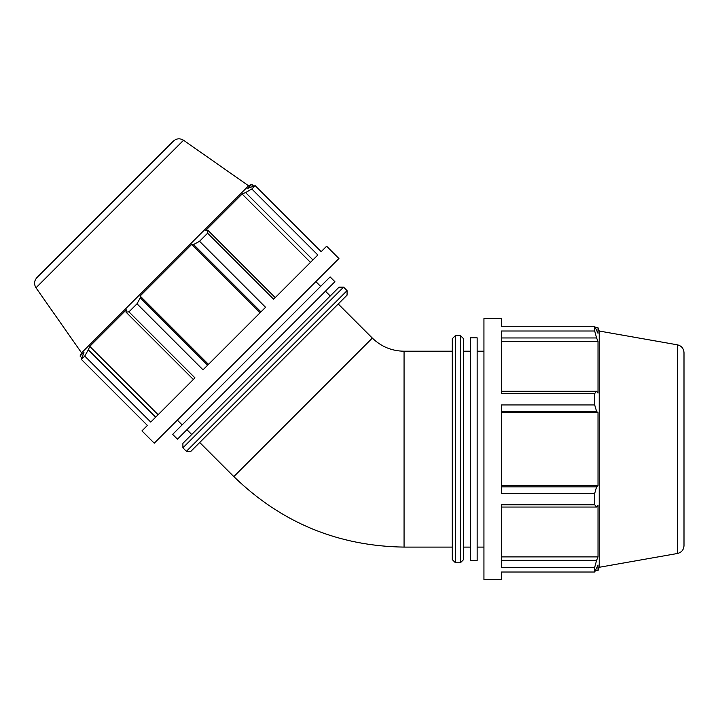 <?xml version="1.0" encoding="UTF-8"?>
<svg xmlns="http://www.w3.org/2000/svg" width="720" height="720" viewBox="0 0 720 720"><rect width="100%" height="100%" fill="white"/><g stroke="black" fill="none" stroke-linecap="round" stroke-linejoin="round"><path stroke-width="1.08" d="M321.174 251.658L326.628 246.204L338.94 258.516L154.26 443.196L141.948 430.884L147.402 425.421L81.405 359.424L84.744 356.085L150.741 422.082L194.958 377.865L128.961 311.868L137.016 303.804L203.022 369.81L265.554 307.278L199.548 241.272L207.612 233.208L273.618 299.214L317.835 254.997L251.829 188.991L255.168 185.652L321.174 251.658M36 287.793L183.537 140.256C179.937 138.096 176.553 138.393 173.376 141.138L36.891 277.632C34.137 280.8 33.849 284.193 36 287.793L81.558 352.854L80.055 356.058L84.033 352.089L81.405 359.424M155.655 417.168L88.308 349.821L84.744 356.085M158.112 414.711L89.757 346.356L126.279 309.843L126.009 312.129L193.356 379.476M88.308 349.821L89.757 346.356M128.961 311.868L126.009 312.129M501.345 572.031L501.345 579.744L483.939 579.744L483.939 318.573L501.345 318.573L501.345 326.286L594.693 326.286L594.693 331.011L501.345 331.011L501.345 393.543L594.693 393.543L594.693 404.946L501.345 404.946L501.345 493.38L594.693 493.38L594.693 504.774L501.345 504.774L501.345 567.315L594.693 567.315L594.693 572.031L501.345 572.031M677.439 344.835L677.439 553.491C681.516 552.465 683.703 549.855 684 545.67L684 352.647C683.703 348.462 681.516 345.861 677.439 344.835L599.229 331.038L598.014 327.717L598.014 333.333L594.693 326.286M501.345 337.959L596.592 337.959L594.693 331.011M501.345 341.433L598.014 341.433L598.014 393.084L596.592 391.275L501.345 391.275M596.592 337.959L598.014 341.433M501.345 485.676L598.014 485.676L596.592 486.855L501.345 486.855M594.693 493.38L596.592 486.855M501.345 556.884L598.014 556.884L596.592 560.358L501.345 560.358M594.693 567.315L596.592 560.358M594.693 393.543L596.592 391.275M599.229 331.038L599.229 567.279L598.014 570.609L598.014 564.984L594.693 572.031M501.345 411.462L596.592 411.462L594.693 404.946M596.592 411.462L598.014 412.641L598.014 485.676M501.345 507.051L596.592 507.051L594.693 504.774M596.592 507.051L598.014 505.242L598.014 556.884M501.345 412.641L598.014 412.641M460.413 335.547L463.59 338.724L463.59 559.593L460.413 562.77L460.413 335.547L455.463 335.547L452.286 338.724L452.286 559.593L455.463 562.77L455.463 335.547M477.153 351.216L483.939 351.216M463.59 351.216L470.376 351.216M199.728 442.485L233.82 476.586L372.33 338.076C381.168 346.653 391.752 351.036 404.064 351.216L452.286 351.216M470.376 337.824L470.376 560.502L477.153 560.502L477.153 337.824L470.376 337.824M199.548 241.272L193.599 244.539L260.946 311.886M275.22 297.612L207.873 230.265L207.612 233.208M251.829 188.991L245.574 192.564L312.921 259.911M81.558 352.854L248.598 185.805L251.811 184.311L247.833 188.289L255.168 185.652M207.63 365.193L140.283 297.846L137.016 303.804M140.283 297.846L140.112 296.01L191.754 244.359L193.599 244.539M207.873 230.265L205.587 230.535L242.109 194.013L245.574 192.564M310.464 262.368L242.109 194.013M260.109 312.714L191.754 244.359M182.898 447.822L182.898 443.331L339.075 287.145L343.566 287.145L182.898 447.822L186.399 451.323L190.89 451.323L347.067 295.146L347.067 290.655L186.399 451.323M208.467 364.365L140.112 296.01M182.142 424.899L177.345 420.111M191.736 434.493L186.939 429.696M177.462 439.173L334.917 281.718L330.12 276.921L172.665 434.376L177.462 439.173M404.064 351.216L404.064 547.101L452.286 547.101M81.828 357.831L80.055 356.058M595.521 327.717L598.014 327.717M233.82 476.586C281.232 522.621 337.986 546.129 404.064 547.101M455.463 562.77L460.413 562.77M595.521 570.609L598.014 570.609M677.439 553.491L599.229 567.279M477.153 547.101L483.939 547.101M463.59 547.101L470.376 547.101M347.067 290.655L343.566 287.145M253.575 186.075L251.811 184.311M183.537 140.256L248.598 185.805M320.652 286.398L315.855 281.601M330.237 295.983L325.449 291.186M372.33 338.076L338.229 303.975"/></g></svg>
